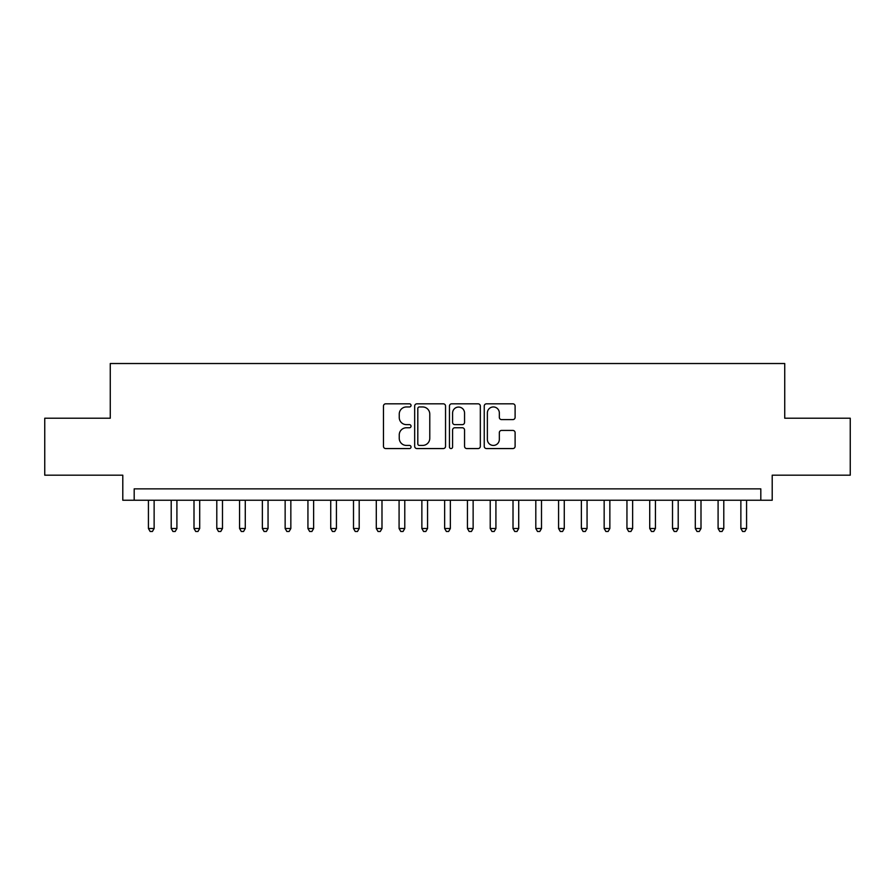 <?xml version="1.0" encoding="UTF-8"?>
<svg xmlns="http://www.w3.org/2000/svg" width="895" height="895" viewBox="0 0 895 895"><rect width="100%" height="100%" fill="white"/><g stroke="black" fill="none" stroke-linecap="round" stroke-linejoin="round"><path stroke-width="1.34" d="M411.04 405.39A1.566 1.566 0 0 0 409.474 403.824L385.711 403.824A2.237 2.237 0 0 0 383.474 406.061L383.474 446.325A2.237 2.237 0 0 0 385.711 448.563L409.474 448.563A1.566 1.566 0 0 0 411.04 446.997A1.566 1.566 0 0 0 409.474 445.43L406.397 445.43A7.16 7.16 0 0 1 399.248 438.27L399.248 434.914A7.16 7.16 0 0 1 406.397 427.765L409.474 427.765A1.566 1.566 0 0 0 411.04 426.199A1.566 1.566 0 0 0 409.474 424.633L406.397 424.633A7.16 7.16 0 0 1 399.248 417.473L399.248 414.116A7.16 7.16 0 0 1 406.397 406.956L409.474 406.956A1.566 1.566 0 0 0 411.04 405.39M512.869 419.598A2.237 2.237 0 0 0 515.106 417.361L515.106 406.061A2.237 2.237 0 0 0 512.869 403.824L486.477 403.824A2.237 2.237 0 0 0 484.24 406.061L484.24 446.325A2.237 2.237 0 0 0 486.477 448.563L512.869 448.563A2.237 2.237 0 0 0 515.106 446.325L515.106 432.677A2.237 2.237 0 0 0 512.869 430.439L501.569 430.439A2.237 2.237 0 0 0 499.332 432.677L499.332 439.445A5.985 5.985 0 0 1 493.346 445.43A5.985 5.985 0 0 1 487.372 439.445L487.372 412.942A5.985 5.985 0 0 1 493.346 406.956A5.985 5.985 0 0 1 499.332 412.942L499.332 417.361A2.237 2.237 0 0 0 501.569 419.598L512.869 419.598M760.817 500.249L772.206 500.249L772.206 475.189L850.25 475.189L850.25 418.222L784.736 418.222L784.736 363.527L110.264 363.527L110.264 418.222L44.75 418.222L44.75 475.189L122.794 475.189L122.794 500.249L760.817 500.249L760.817 488.86L134.183 488.86L134.183 500.249M445.542 406.061A2.237 2.237 0 0 0 443.305 403.824L416.913 403.824A2.237 2.237 0 0 0 414.676 406.061L414.676 446.325A2.237 2.237 0 0 0 416.913 448.563L443.305 448.563A2.237 2.237 0 0 0 445.542 446.325L445.542 406.061M451.695 403.824L478.087 403.824A2.237 2.237 0 0 1 480.324 406.061L480.324 446.325A2.237 2.237 0 0 1 478.087 448.563L466.787 448.563A2.237 2.237 0 0 1 464.55 446.325L464.55 429.992A2.237 2.237 0 0 0 462.312 427.765L454.828 427.765A2.237 2.237 0 0 0 452.59 429.992L452.59 446.997A1.566 1.566 0 0 1 451.024 448.563A1.566 1.566 0 0 1 449.458 446.997L449.458 406.061A2.237 2.237 0 0 1 451.695 403.824M419.375 406.956A1.566 1.566 0 0 0 417.808 408.523L417.808 443.864A1.566 1.566 0 0 0 419.375 445.43L422.619 445.43A7.16 7.16 0 0 0 429.779 438.27L429.779 414.116A7.16 7.16 0 0 0 422.619 406.956L419.375 406.956M464.55 413.054A5.985 5.985 0 0 0 458.576 407.068A5.985 5.985 0 0 0 452.59 413.054L452.59 422.395A2.237 2.237 0 0 0 454.828 424.633L462.312 424.633A2.237 2.237 0 0 0 464.55 422.395L464.55 413.054M148.425 500.249L148.425 528.509L154.13 528.509L154.13 500.249M154.13 528.509L152.418 531.473L150.136 531.473L148.425 528.509M171.213 500.249L171.213 528.509L176.908 528.509L176.908 500.249M176.908 528.509L175.207 531.473L172.925 531.473L171.213 528.509M194.002 500.249L194.002 528.509L199.697 528.509L199.697 500.249M199.697 528.509L197.985 531.473L195.714 531.473L194.002 528.509M216.791 500.249L216.791 528.509L222.486 528.509L222.486 500.249M222.486 528.509L220.774 531.473L218.492 531.473L216.791 528.509M239.569 500.249L239.569 528.509L245.275 528.509L245.275 500.249M245.275 528.509L243.563 531.473L241.281 531.473L239.569 528.509M262.358 500.249L262.358 528.509L268.052 528.509L268.052 500.249M268.052 528.509L266.352 531.473L264.07 531.473L262.358 528.509M285.147 500.249L285.147 528.509L290.841 528.509L290.841 500.249M290.841 528.509L289.13 531.473L286.859 531.473L285.147 528.509M307.936 500.249L307.936 528.509L313.63 528.509L313.63 500.249M313.63 528.509L311.919 531.473L309.648 531.473L307.936 528.509M330.725 500.249L330.725 528.509L336.419 528.509L336.419 500.249M336.419 528.509L334.708 531.473L332.425 531.473L330.725 528.509M353.503 500.249L353.503 528.509L359.197 528.509L359.197 500.249M359.197 528.509L357.497 531.473L355.214 531.473L353.503 528.509M376.292 500.249L376.292 528.509L381.986 528.509L381.986 500.249M381.986 528.509L380.286 531.473L378.003 531.473L376.292 528.509M399.08 500.249L399.08 528.509L404.775 528.509L404.775 500.249M404.775 528.509L403.063 531.473L400.792 531.473L399.08 528.509M421.869 500.249L421.869 528.509L427.564 528.509L427.564 500.249M427.564 528.509L425.852 531.473L423.57 531.473L421.869 528.509M444.647 500.249L444.647 528.509L450.353 528.509L450.353 500.249M450.353 528.509L448.641 531.473L446.359 531.473L444.647 528.509M467.436 500.249L467.436 528.509L473.131 528.509L473.131 500.249M473.131 528.509L471.43 531.473L469.148 531.473L467.436 528.509M490.225 500.249L490.225 528.509L495.919 528.509L495.919 500.249M495.919 528.509L494.208 531.473L491.937 531.473L490.225 528.509M513.014 500.249L513.014 528.509L518.708 528.509L518.708 500.249M518.708 528.509L516.997 531.473L514.714 531.473L513.014 528.509M535.803 500.249L535.803 528.509L541.497 528.509L541.497 500.249M541.497 528.509L539.786 531.473L537.503 531.473L535.803 528.509M558.581 500.249L558.581 528.509L564.275 528.509L564.275 500.249M564.275 528.509L562.575 531.473L560.292 531.473L558.581 528.509M581.37 500.249L581.37 528.509L587.064 528.509L587.064 500.249M587.064 528.509L585.352 531.473L583.081 531.473L581.37 528.509M604.159 500.249L604.159 528.509L609.853 528.509L609.853 500.249M609.853 528.509L608.141 531.473L605.87 531.473L604.159 528.509M626.947 500.249L626.947 528.509L632.642 528.509L632.642 500.249M632.642 528.509L630.93 531.473L628.648 531.473L626.947 528.509M649.725 500.249L649.725 528.509L655.431 528.509L655.431 500.249M655.431 528.509L653.719 531.473L651.437 531.473L649.725 528.509M672.514 500.249L672.514 528.509L678.209 528.509L678.209 500.249M678.209 528.509L676.508 531.473L674.226 531.473L672.514 528.509M695.303 500.249L695.303 528.509L700.998 528.509L700.998 500.249M700.998 528.509L699.286 531.473L697.015 531.473L695.303 528.509M718.092 500.249L718.092 528.509L723.786 528.509L723.786 500.249M723.786 528.509L722.075 531.473L719.793 531.473L718.092 528.509M740.87 500.249L740.87 528.509L746.575 528.509L746.575 500.249M746.575 528.509L744.864 531.473L742.581 531.473L740.87 528.509"/></g></svg>
